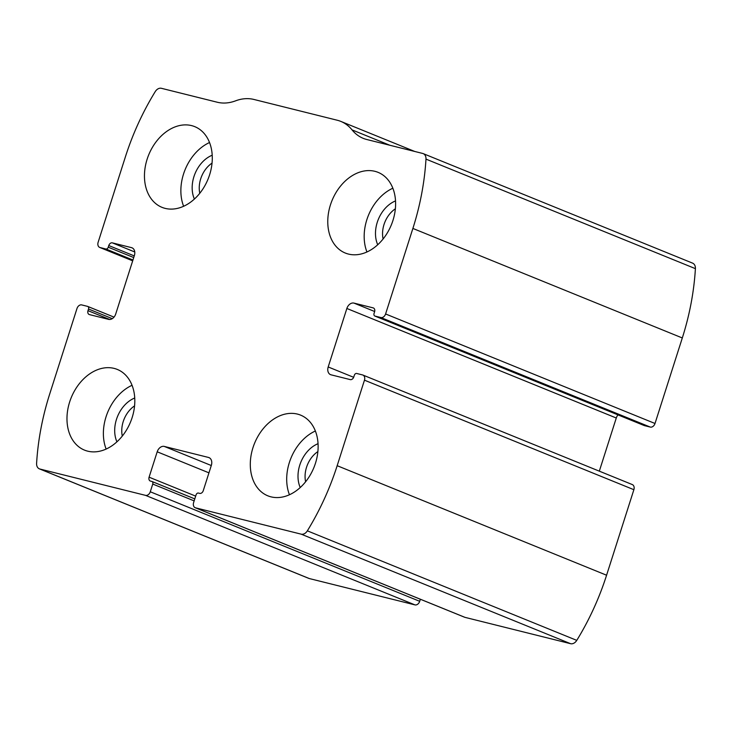 <?xml version="1.0" encoding="UTF-8"?>
<svg xmlns="http://www.w3.org/2000/svg" width="732" height="732" viewBox="0 0 732 732"><rect width="100%" height="100%" fill="white"/><g stroke="black" fill="none" stroke-linecap="round" stroke-linejoin="round"><path stroke-width="1.1" d="M364.463 380.173L337.168 465.698A220.643 162.412 112.1 0 1 307.349 530.837A6.963 5.133 112.1 0 1 301.181 534.159L195.535 507.825A4.648 3.422 112.1 0 1 195.197 507.715A4.648 3.422 112.1 0 1 193.614 502.582L196.075 494.85A2.324 1.711 112.1 0 1 198.445 493.066L199.699 493.377A3.486 2.562 112.1 0 0 203.258 490.687L211.356 465.305A6.963 5.133 112.1 0 0 208.977 457.601A6.963 5.133 112.1 0 0 208.464 457.436L164.307 446.428A6.963 5.133 112.1 0 0 157.197 451.8L149.09 477.182A3.486 2.562 112.1 0 0 150.28 481.034A3.486 2.562 112.1 0 0 150.536 481.116L151.789 481.427A2.324 1.711 112.1 0 1 151.954 481.482A2.324 1.711 112.1 0 1 152.75 484.053L150.28 491.776A4.648 3.422 112.1 0 1 145.54 495.363L39.903 469.029A6.963 5.133 112.1 0 1 39.391 468.855A6.963 5.133 112.1 0 1 36.6 463.347A220.643 162.412 112.1 0 1 49.694 394.036L76.988 308.511A4.648 3.422 112.1 0 1 81.728 304.924L87.566 306.379A2.324 1.711 112.1 0 1 87.739 306.433A2.324 1.711 112.1 0 1 88.526 309.005L87.996 310.661A3.486 2.562 112.1 0 0 89.185 314.504A3.486 2.562 112.1 0 0 89.441 314.595L108.611 319.372A6.963 5.133 112.1 0 0 115.72 313.991L134.386 255.505A6.963 5.133 112.1 0 0 132.007 247.809A6.963 5.133 112.1 0 0 131.495 247.636L112.335 242.859A3.486 2.562 112.1 0 0 108.775 245.549L108.245 247.206A2.324 1.711 112.1 0 1 105.875 248.999L100.046 247.544A4.648 3.422 112.1 0 1 99.708 247.434A4.648 3.422 112.1 0 1 98.125 242.301L125.419 156.776A220.643 162.412 112.1 0 1 155.23 91.628A6.963 5.133 112.1 0 1 161.406 88.307L217.258 102.233A48.77 35.905 112.1 0 0 235.576 100.842A48.77 35.905 112.1 0 1 253.903 99.451L337.223 120.231A48.77 35.905 112.1 0 1 340.801 121.393A48.77 35.905 112.1 0 1 352.028 129.875A48.77 35.905 112.1 0 0 363.246 138.357A48.77 35.905 112.1 0 0 366.823 139.519L422.684 153.445A6.963 5.133 112.1 0 1 423.188 153.61A6.963 5.133 112.1 0 1 425.978 159.119A220.643 162.412 112.1 0 1 412.885 228.439L385.59 313.964A4.648 3.422 112.1 0 1 380.85 317.542L375.013 316.087A2.324 1.711 112.1 0 1 374.848 316.032A2.324 1.711 112.1 0 1 374.052 313.47L374.583 311.814A3.486 2.562 112.1 0 0 373.393 307.962A3.486 2.562 112.1 0 0 373.137 307.879L353.977 303.103A6.963 5.133 112.1 0 0 346.858 308.474L328.192 366.961A6.963 5.133 112.1 0 0 330.571 374.665A6.963 5.133 112.1 0 0 331.084 374.83L350.244 379.606A3.486 2.562 112.1 0 0 353.803 376.916L354.334 375.26A2.324 1.711 112.1 0 1 356.704 373.476L362.532 374.93A4.648 3.422 112.1 0 1 362.88 375.04A4.648 3.422 112.1 0 1 364.463 380.173L633.875 489.699L606.581 575.224A220.643 162.412 112.1 0 1 576.77 640.372A6.963 5.133 112.1 0 1 570.594 643.693L464.957 617.351A4.648 3.422 112.1 0 1 464.619 617.241A4.648 3.422 112.1 0 1 464.289 617.085M420.36 599.252L419.701 601.311A4.648 3.422 112.1 0 1 414.962 604.888L309.316 578.554A6.963 5.133 112.1 0 1 308.812 578.39L39.391 468.855M423.188 153.61L692.609 263.145A6.963 5.133 112.1 0 1 695.4 268.653A220.643 162.412 112.1 0 1 682.306 337.964L655.012 423.489A4.648 3.422 112.1 0 1 650.272 427.076L380.85 317.542M644.105 425.484A2.324 1.711 112.1 0 0 644.261 425.567A2.324 1.711 112.1 0 0 644.434 425.621L650.272 427.076M599.316 471.161L616.28 418.009A6.963 5.133 112.1 0 1 617.991 414.879M631.954 484.456A4.648 3.422 112.1 0 1 632.292 484.566A4.648 3.422 112.1 0 1 633.875 489.699M315.455 463.265A43.545 32.052 -67.9 0 0 300.605 415.126A43.545 32.052 -67.9 0 0 254.516 443.4A43.545 32.052 -67.9 0 0 267.811 495.811A43.545 32.052 -67.9 0 0 315.455 463.265M392.938 220.488A43.545 32.052 -67.9 0 0 378.087 172.359A43.545 32.052 -67.9 0 0 331.989 200.623A43.545 32.052 -67.9 0 0 345.284 253.034A43.545 32.052 -67.9 0 0 392.938 220.488M132.144 417.56A43.545 32.052 -67.9 0 0 117.294 369.431A43.545 32.052 -67.9 0 0 71.196 397.705A43.545 32.052 -67.9 0 0 84.491 450.116A43.545 32.052 -67.9 0 0 132.144 417.56M209.617 174.783A43.545 32.052 -67.9 0 0 194.776 126.654A43.545 32.052 -67.9 0 0 148.678 154.928A43.545 32.052 -67.9 0 0 161.973 207.339A43.545 32.052 -67.9 0 0 209.617 174.783M212.051 163.108A24 17.669 -67.9 0 0 199.781 193.285M212.216 155.221A29.033 21.374 -67.9 0 0 194.392 199.049M209.535 142.53A43.545 32.052 -67.9 0 0 183.622 206.268M134.569 405.876A24 17.669 -67.9 0 0 122.299 436.062M134.734 397.998A29.033 21.374 -67.9 0 0 116.919 441.826M132.053 385.297A43.545 32.052 -67.9 0 0 106.14 449.045M395.362 208.803A24 17.669 -67.9 0 0 383.092 238.98M395.527 200.916A29.033 21.374 -67.9 0 0 377.712 244.744M392.846 188.225A43.545 32.052 -67.9 0 0 366.933 251.973M317.88 451.58A24 17.669 -67.9 0 0 305.61 481.757M318.045 443.693A29.033 21.374 -67.9 0 0 300.23 487.521M315.373 431.002A43.545 32.052 -67.9 0 0 289.451 494.741M606.581 575.224L337.168 465.698M309.316 578.554L39.903 469.029M414.962 604.888L145.54 495.363M682.306 337.964L412.885 228.439M695.4 268.653L425.978 159.119M655.012 423.489L385.59 313.964M576.77 640.372L307.349 530.837M570.594 643.693L301.181 534.159M464.957 617.351L195.535 507.825M389.9 145.275L352.028 129.875M644.434 425.621L375.013 316.087M373.64 308.081L373.137 307.879M374.665 311.512L353.977 303.103M616.28 418.009L346.858 308.474M353.657 377.309L328.192 366.961M209.462 457.839L208.464 457.436M211.283 465.525L164.307 446.428M208.949 472.845L157.197 451.8M195.673 496.122L149.09 477.182M151.954 481.482L194.785 498.895L152.119 481.564M194.154 500.889L152.75 484.053M419.701 601.311L150.28 491.776M99.708 247.434L132.684 260.839L100.046 247.544M132.95 260.006L105.875 248.999M133.727 257.563L108.245 247.206M134.258 255.907L108.775 245.549M134.77 251.982L112.335 242.859M132.492 248.047L131.495 247.636M109.709 319.481L87.996 310.661M112.261 318.649L88.526 309.005M87.739 306.433L114.009 317.121L87.895 306.516M414.815 151.487L340.801 121.393M644.261 425.567L374.848 316.032M632.292 484.566L362.88 375.04M464.619 617.241L195.197 507.715"/></g></svg>
